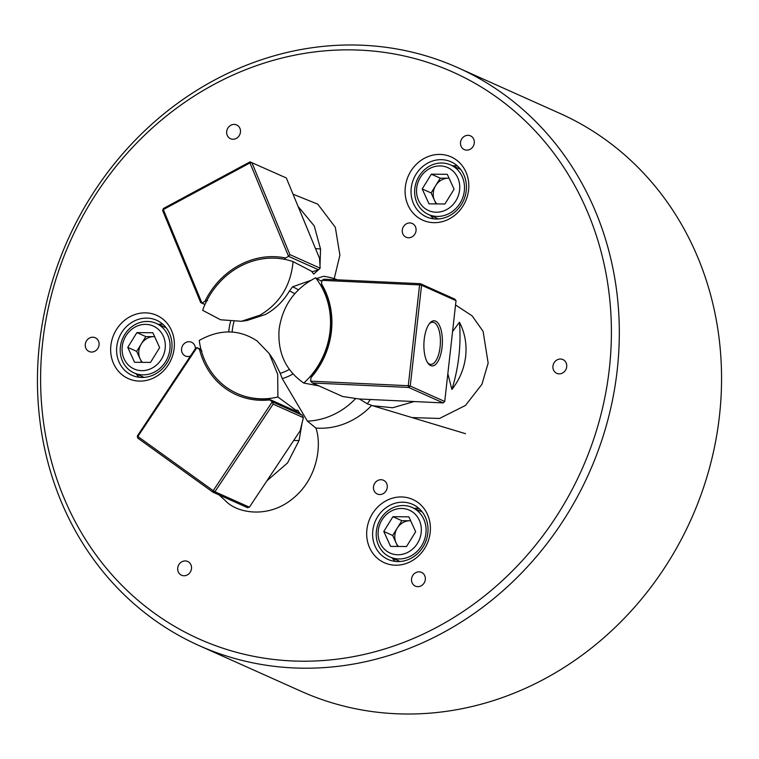<?xml version="1.0" encoding="UTF-8"?>
<svg xmlns="http://www.w3.org/2000/svg" width="759" height="759" viewBox="0 0 759 759"><rect width="100%" height="100%" fill="white"/><g stroke="black" fill="none" stroke-linecap="round" stroke-linejoin="round"><path stroke-width="1.14" d="M185.443 560.929A7.543 6.803 -65.9 0 0 177.976 566.764A7.543 6.803 -65.9 0 0 181.524 575.218A7.543 6.803 -65.9 0 0 183.782 575.758A7.543 6.803 -65.9 0 0 191.249 569.914A7.543 6.803 -65.9 0 0 187.691 561.461A7.543 6.803 -65.9 0 0 185.443 560.929M234.408 124.41A7.543 6.803 -65.9 0 0 226.932 130.254A7.543 6.803 -65.9 0 0 230.489 138.707A7.543 6.803 -65.9 0 0 232.738 139.239A7.543 6.803 -65.9 0 0 240.205 133.394A7.543 6.803 -65.9 0 0 236.656 124.941A7.543 6.803 -65.9 0 0 234.408 124.41M410.002 222.947A7.543 6.803 -65.9 0 0 402.536 228.782A7.543 6.803 -65.9 0 0 406.093 237.235A7.543 6.803 -65.9 0 0 408.342 237.766A7.543 6.803 -65.9 0 0 415.809 231.931A7.543 6.803 -65.9 0 0 412.26 223.478A7.543 6.803 -65.9 0 0 410.002 222.947M468.227 135.32A7.543 6.803 -65.9 0 0 460.76 141.155A7.543 6.803 -65.9 0 0 464.318 149.608A7.543 6.803 -65.9 0 0 466.567 150.14A7.543 6.803 -65.9 0 0 474.033 144.305A7.543 6.803 -65.9 0 0 470.476 135.852A7.543 6.803 -65.9 0 0 468.227 135.32M381.208 479.716A7.543 6.803 -65.9 0 0 373.741 485.561A7.543 6.803 -65.9 0 0 377.289 494.014A7.543 6.803 -65.9 0 0 379.538 494.545A7.543 6.803 -65.9 0 0 387.014 488.701A7.543 6.803 -65.9 0 0 383.456 480.257A7.543 6.803 -65.9 0 0 381.208 479.716M419.262 571.84A7.543 6.803 -65.9 0 0 411.795 577.675A7.543 6.803 -65.9 0 0 415.353 586.128A7.543 6.803 -65.9 0 0 417.602 586.66A7.543 6.803 -65.9 0 0 425.068 580.825A7.543 6.803 -65.9 0 0 421.511 572.371A7.543 6.803 -65.9 0 0 419.262 571.84M433.133 222.643A34.677 31.271 114.1 0 1 405.315 187.075A34.677 31.271 114.1 0 1 440.78 154.447A34.677 31.271 114.1 0 1 468.588 190.025A34.677 31.271 114.1 0 1 433.133 222.643M442.061 159.694A30.151 27.191 -65.9 0 0 412.194 183.052A30.151 27.191 -65.9 0 0 426.416 216.865A30.151 27.191 -65.9 0 0 435.41 218.99A30.151 27.191 -65.9 0 0 465.286 195.632A30.151 27.191 -65.9 0 0 451.064 161.828A30.151 27.191 -65.9 0 0 442.061 159.694M394.708 565.18A34.677 31.271 114.1 0 1 366.901 529.611A34.677 31.271 114.1 0 1 402.355 496.984A34.677 31.271 114.1 0 1 430.173 532.562A34.677 31.271 114.1 0 1 394.708 565.18M403.646 502.23A30.151 27.191 -65.9 0 0 373.77 525.589A30.151 27.191 -65.9 0 0 387.991 559.402A30.151 27.191 -65.9 0 0 396.995 561.537A30.151 27.191 -65.9 0 0 426.862 538.178A30.151 27.191 -65.9 0 0 412.64 504.365A30.151 27.191 -65.9 0 0 403.646 502.23M457.421 165.955A30.151 27.191 -65.9 0 0 455.732 165.823A30.151 27.191 -65.9 0 0 452.687 165.86M430.495 215.385A30.151 27.191 -65.9 0 0 433.721 218.858M419.006 508.492A30.151 27.191 -65.9 0 0 417.317 508.359A30.151 27.191 -65.9 0 0 414.262 508.397M392.08 557.931A30.151 27.191 -65.9 0 0 395.306 561.394M292.955 373.969A49.022 44.212 114.1 0 1 282.225 378.608L307.404 421.131L315.905 428.057C321.835 444.622 317.841 477.629 293.97 497.61C270.441 518.074 240.774 513.786 227.956 503.113L219.142 494.953M293.021 194.181L317.793 204.171L335.317 227.283L339.899 255.157L334.216 278.676M337.461 279.824A73.87 66.621 -65.9 0 0 323.657 276.295L316.731 278.468M310.535 280.488L292.519 286.845L289.454 290.991C283.382 301.209 275.375 309.036 265.441 314.463L246.903 320.545L241.39 321.285L220.527 319.767L202.625 310.308A75.378 67.978 -65.9 0 1 239.816 266.513A75.378 67.978 -65.9 0 1 293.078 261.637C290.773 285.65 279.72 303.505 259.929 315.203L241.39 321.285M560.654 359.035A7.543 6.803 -65.9 0 0 553.188 364.87A7.543 6.803 -65.9 0 0 556.745 373.324A7.543 6.803 -65.9 0 0 558.994 373.855A7.543 6.803 -65.9 0 0 566.461 368.02A7.543 6.803 -65.9 0 0 562.912 359.567A7.543 6.803 -65.9 0 0 560.654 359.035M195.386 348.618A7.543 6.803 -65.9 0 0 191.543 342.243A7.543 6.803 -65.9 0 0 189.295 341.711A7.543 6.803 -65.9 0 0 181.818 347.546A7.543 6.803 -65.9 0 0 185.376 355.999A7.543 6.803 -65.9 0 0 187.625 356.531A7.543 6.803 -65.9 0 0 190.452 356.037M93.006 337.214A7.543 6.803 -65.9 0 0 85.539 343.059A7.543 6.803 -65.9 0 0 89.097 351.512A7.543 6.803 -65.9 0 0 91.346 352.043A7.543 6.803 -65.9 0 0 98.812 346.199A7.543 6.803 -65.9 0 0 95.264 337.746A7.543 6.803 -65.9 0 0 93.006 337.214M138.698 381.075A34.677 31.271 114.1 0 1 110.88 345.497A34.677 31.271 114.1 0 1 146.345 312.879A34.677 31.271 114.1 0 1 174.153 348.457A34.677 31.271 114.1 0 1 138.698 381.075M147.625 318.125A30.151 27.191 -65.9 0 0 117.759 341.484A30.151 27.191 -65.9 0 0 131.981 375.297A30.151 27.191 -65.9 0 0 140.975 377.422A30.151 27.191 -65.9 0 0 170.851 354.064A30.151 27.191 -65.9 0 0 156.629 320.26A30.151 27.191 -65.9 0 0 147.625 318.125M162.986 324.387A30.151 27.191 -65.9 0 0 161.297 324.254A30.151 27.191 -65.9 0 0 158.252 324.292M136.06 373.817A30.151 27.191 -65.9 0 0 139.286 377.289M455.552 304.976L472.174 315.905L483.094 331.341L488.151 363.096L481.927 384.32L465.447 405.458L439.527 418.456L411.985 417.573M198.953 645.529L301.2 691.326A316.588 285.517 -65.9 0 0 395.695 713.726A316.588 285.517 -65.9 0 0 709.361 468.455A316.588 285.517 -65.9 0 0 560.047 113.47L457.8 67.674A316.588 285.517 114.1 0 1 607.124 422.659A316.588 285.517 114.1 0 1 293.458 667.92A316.588 285.517 114.1 0 1 198.953 645.529A316.588 285.517 114.1 0 1 49.639 290.545A316.588 285.517 114.1 0 1 363.305 45.274A316.588 285.517 114.1 0 1 457.8 67.674M291.75 660.928A310.564 280.08 -65.9 0 0 609.344 368.751A310.564 280.08 -65.9 0 0 360.259 50.141A310.564 280.08 -65.9 0 0 42.665 342.318A310.564 280.08 -65.9 0 0 291.75 660.928M315.905 428.057A73.87 66.621 -65.9 0 0 317.85 428.18A73.87 66.621 -65.9 0 0 371.663 405.42M307.404 421.131A73.87 66.621 -65.9 0 0 355.762 398.466M228.753 331.854A49.022 44.212 114.1 0 1 230.565 321.588M268.43 398.873L269.644 399.917A76.887 69.344 114.1 0 1 199.532 349.491L196.923 347.613L137.863 436.491L213.213 490.675L272.263 401.796L302.281 415.239L296.361 411.387L268.43 398.873A75.378 67.978 -65.9 0 1 237.643 393.693L237.045 393.428A75.378 67.978 -65.9 0 1 226.277 387.223A75.378 67.978 -65.9 0 1 199.247 340.43C219.721 328.97 238.99 329.131 257.045 340.905L269.322 353.666L273.971 360.601L280.223 373.305A43.975 39.658 -65.9 0 0 289.302 369.443M294.72 293.686A43.975 39.658 -65.9 0 0 289.454 290.991M233.971 321.74A43.975 39.658 -65.9 0 0 232.178 331.977M280.223 373.305L282.225 378.608M292.519 286.845A49.022 44.212 114.1 0 1 298.353 289.815M318.979 385.904L303.79 383.067A75.378 67.978 -65.9 0 0 330.032 331.389A75.378 67.978 -65.9 0 0 315.592 277.822L321.807 281.39M303.79 383.067C285.631 370.515 277.405 352.499 279.141 329.017C282.671 305.621 294.824 288.562 315.592 277.822M452.573 331.512L459.442 322.262C464.869 332.708 466.937 344.064 465.656 356.322C464.195 368.57 459.612 379.623 451.899 389.462L447.838 373.732M414.139 401.549L392.678 407.754L372.612 405.714L367.252 403.779L359.424 398.997M367.252 403.779A101.488 91.535 -65.9 0 0 370.364 399.509M451.899 389.462A165.832 149.561 -65.9 0 0 459.442 322.262M424.224 339.368A22.618 9.212 -87.3 0 1 429.983 322.945A22.618 9.212 -87.3 0 1 439.433 325.412A22.618 9.212 -87.3 0 1 442.051 347.356A22.618 9.212 -87.3 0 1 428.095 363.39A22.618 9.212 -87.3 0 1 424.224 339.368M427.573 362.631A21.11 8.596 92.7 0 0 430.78 364.377A21.11 8.596 92.7 0 0 440.087 347.024A21.11 8.596 92.7 0 0 432.744 322.214A21.11 8.596 92.7 0 0 429.395 323.657M311.01 377.659L311.883 375.496A75.378 67.978 -65.9 0 0 321.854 286.541L321.531 283.847A76.887 69.344 114.1 0 1 311.01 377.659L310.621 381.16L408.276 385.714L419.585 284.9L321.93 280.346L324.065 279.198L420.344 283.686L454.821 299.131L456.026 300.678L421.558 285.232L410.249 386.046L444.727 401.483L456.026 300.678M359.225 398.987L342.688 396.521L312.423 382.972L408.703 387.46L443.18 402.906L359.225 398.987M321.93 280.346L321.531 283.847M420.344 283.686L419.585 284.9L421.558 285.232L420.344 283.686M310.621 381.16L312.423 382.972M408.276 385.714L408.703 387.46L410.249 386.046L408.276 385.714M444.727 401.483L443.18 402.906M436.852 203.915A15.076 13.596 114.1 0 1 434.518 200.395A15.076 13.596 114.1 0 1 433.256 192.957A15.076 13.596 114.1 0 1 435.694 185.557A15.076 13.596 114.1 0 1 448.237 178.232L440.267 178.166L431.121 192.938L436.121 203.915M459.679 189.257A23.52 21.214 -65.9 0 0 439.973 165.927A23.52 21.214 -65.9 0 0 416.606 188.896A23.52 21.214 -65.9 0 0 436.311 212.226A23.52 21.214 -65.9 0 0 459.679 189.257M414.718 189.513A27.134 24.478 114.1 0 1 450.666 164.95A27.134 24.478 114.1 0 1 464.423 189.93A27.134 24.478 114.1 0 1 428.474 214.484A27.134 24.478 114.1 0 1 414.718 189.513M449.081 178.242L448.237 178.232A15.076 13.596 -65.9 0 1 449.091 178.27M428.996 203.848L444.935 203.981L454.081 189.209L447.288 174.304L431.349 174.172L422.203 188.944L428.996 203.848M431.121 192.938L422.203 188.944M440.267 178.166L431.349 174.172M318.334 269.891L313.695 274.103L311.788 271.39L293.078 261.637M298.088 206.448L314.245 225.926L320.545 249.066L319.994 265.992M320.545 249.066A101.488 91.535 -65.9 0 0 315.497 248.582M204.958 304.53L200.699 302.623L162.644 210.509L163.318 209.56L201.922 302.993L204.93 301.37A76.887 69.344 114.1 0 1 285.564 257.984L288.581 256.362L249.977 162.929L163.318 209.56L163.375 208.507L250.024 161.876L249.977 162.929L251.846 162.511L289.9 254.626L320.165 268.183L318.59 269.806L311.921 271.845M250.024 161.876L286.323 177.957L319.511 258.278L320.165 268.183M285.564 257.984L284.075 259.369M318.59 269.806L288.581 256.362L289.9 254.626M207.615 300.517L204.93 301.37M200.699 302.623L205.025 304.378M162.644 210.509L163.375 208.507M154.646 336.673L145.832 336.598L141.259 343.988A15.076 13.596 114.1 0 1 146.743 338.599A15.076 13.596 114.1 0 1 153.802 336.664A15.076 13.596 114.1 0 1 154.656 336.702M134.523 327.376A23.52 21.214 -65.9 0 0 124.144 358.931A23.52 21.214 -65.9 0 0 152.891 367.65A23.52 21.214 -65.9 0 0 163.27 336.095A23.52 21.214 -65.9 0 0 134.523 327.376M155.728 371.379A27.134 24.478 114.1 0 1 134.039 372.916A27.134 24.478 114.1 0 1 120.197 349.908A27.134 24.478 114.1 0 1 134.542 324.918A27.134 24.478 114.1 0 1 156.231 323.381A27.134 24.478 114.1 0 1 170.073 346.389A27.134 24.478 114.1 0 1 155.728 371.379M142.417 362.347A15.076 13.596 114.1 0 1 140.083 358.827L141.686 362.337M136.686 351.37L140.083 358.827A15.076 13.596 -65.9 0 1 141.259 343.988L136.686 351.37L127.768 347.375L134.561 362.28L150.5 362.413L159.646 347.641L152.853 332.736L136.914 332.603L127.768 347.375M145.832 336.598L136.914 332.603M398.428 546.452A15.076 13.596 114.1 0 1 396.094 542.932A15.076 13.596 114.1 0 1 397.27 528.093A15.076 13.596 114.1 0 1 409.813 520.769A15.076 13.596 114.1 0 1 410.676 520.807M387.365 551.575A23.52 21.214 -65.9 0 0 417.459 543.349A23.52 21.214 -65.9 0 0 412.08 511.661A23.52 21.214 -65.9 0 0 381.986 519.887A23.52 21.214 -65.9 0 0 387.365 551.575M415.401 509.232A27.134 24.478 114.1 0 1 422.602 544.061A27.134 24.478 114.1 0 1 390.06 557.021A27.134 24.478 114.1 0 1 386.891 555.284A27.134 24.478 114.1 0 1 379.69 520.456A27.134 24.478 114.1 0 1 412.241 507.486A27.134 24.478 114.1 0 1 415.401 509.232M410.657 520.778L401.843 520.702L392.697 535.474L397.697 546.452M392.925 516.708L383.779 531.48L390.581 546.385L406.52 546.518L415.666 531.746L408.864 516.841L392.925 516.708L401.843 520.702M392.697 535.474L383.779 531.48M302.281 415.239L303.391 417.668L300.156 430.77L249.388 507.183L247.453 507.638L212.975 492.193L137.626 438.009L137.351 435.96L195.575 348.334L196.923 347.613L200.983 349.434M303.391 417.668L273.136 404.111L214.911 491.737L249.388 507.183M199.532 349.491L201.941 351.066M273.136 404.111L272.263 401.796L269.644 399.917M214.911 491.737L213.213 490.675L212.975 492.193L214.911 491.737M137.626 438.009L137.351 435.96M294.587 410.591A75.378 67.978 -65.9 0 0 296.19 410.439L296.987 410.021M269.322 353.666L277.69 374.329L277.898 396.995L296.19 410.439L297.907 410.344L300.014 413.769M302.139 422.602L299.074 440.457L287.538 462.962L266.931 480.779M293.714 440.467A101.488 91.535 -65.9 0 0 299.074 440.457M237.045 393.428A75.378 67.978 -65.9 0 0 277.898 396.995M465.533 433.693L372.612 405.714M330.431 326.493L331.038 326.522M460.647 169.428L450.666 164.95M438.465 218.953L428.474 214.484M144.03 377.384L134.039 372.916M166.212 327.86L156.231 323.381M400.04 561.499L390.06 557.021M422.232 511.964L412.241 507.486"/></g></svg>
